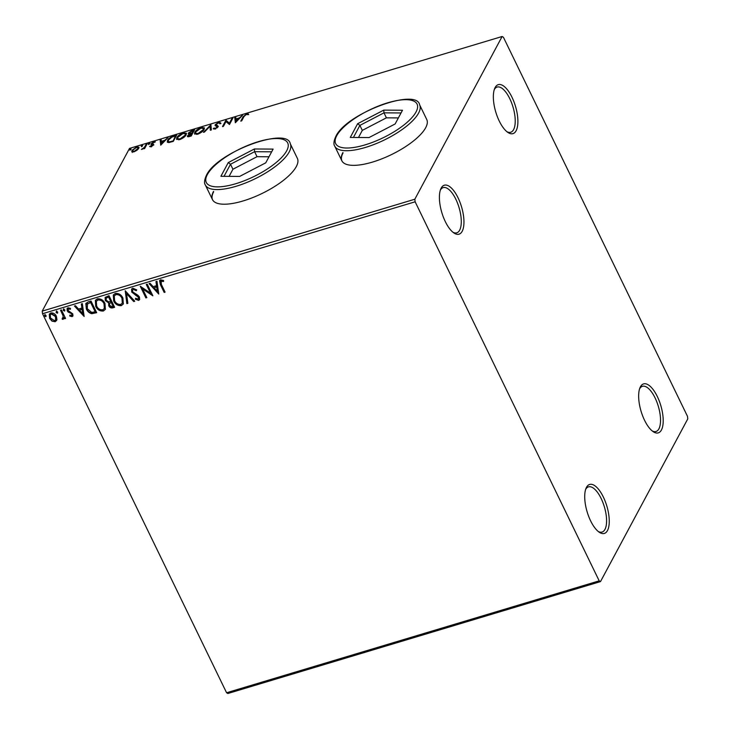 <?xml version="1.0" encoding="UTF-8"?>
<svg xmlns="http://www.w3.org/2000/svg" width="730" height="730" viewBox="0 0 730 730"><rect width="100%" height="100%" fill="white"/><g stroke="black" fill="none" stroke-linecap="round" stroke-linejoin="round"><path stroke-width="1.09" d="M516.119 130.752A25.568 10.266 73.3 0 0 512.004 97.263A25.568 10.266 73.3 0 0 495.132 87.536A25.568 10.266 73.3 0 0 494.703 88.43A25.568 10.266 73.3 0 0 495.789 112.101A25.568 10.266 73.3 0 0 507.925 132.449A25.568 10.266 73.3 0 0 516.119 130.752M494.292 89.58A23.597 9.481 -106.7 0 1 497.112 87.062A23.597 9.481 -106.7 0 1 511.52 102.684A23.597 9.481 -106.7 0 1 513.591 129.611A23.597 9.481 -106.7 0 1 510.69 132.267A23.597 9.481 -106.7 0 1 506.948 131.719M462.172 231.319A25.568 10.266 73.3 0 0 458.057 197.821A25.568 10.266 73.3 0 0 441.185 188.094A25.568 10.266 73.3 0 0 440.756 188.988A25.568 10.266 73.3 0 0 441.842 212.658A25.568 10.266 73.3 0 0 453.978 233.007A25.568 10.266 73.3 0 0 462.172 231.319M440.345 190.138A23.597 9.481 -106.7 0 1 443.165 187.619A23.597 9.481 -106.7 0 1 457.573 203.25A23.597 9.481 -106.7 0 1 459.644 230.169A23.597 9.481 -106.7 0 1 456.743 232.824A23.597 9.481 -106.7 0 1 453.001 232.277M607.479 530.564A25.568 10.266 73.3 0 0 603.363 497.066A25.568 10.266 73.3 0 0 586.491 487.339A25.568 10.266 73.3 0 0 586.062 488.242A25.568 10.266 73.3 0 0 587.148 511.903A25.568 10.266 73.3 0 0 599.284 532.252A25.568 10.266 73.3 0 0 607.479 530.564M585.652 489.383A23.597 9.481 -106.7 0 1 588.471 486.864A23.597 9.481 -106.7 0 1 602.88 502.495A23.597 9.481 -106.7 0 1 604.951 529.423A23.597 9.481 -106.7 0 1 602.049 532.07A23.597 9.481 -106.7 0 1 598.308 531.531M661.426 430.007A25.568 10.266 73.3 0 0 657.31 396.509A25.568 10.266 73.3 0 0 640.438 386.781A25.568 10.266 73.3 0 0 640.009 387.676A25.568 10.266 73.3 0 0 641.095 411.346A25.568 10.266 73.3 0 0 653.231 431.695A25.568 10.266 73.3 0 0 661.426 430.007M639.599 388.825A23.597 9.481 -106.7 0 1 642.418 386.307A23.597 9.481 -106.7 0 1 656.827 401.938A23.597 9.481 -106.7 0 1 658.898 428.857A23.597 9.481 -106.7 0 1 655.996 431.512A23.597 9.481 -106.7 0 1 652.255 430.965M342.89 152.57A47.204 16.142 -25.9 0 0 341.832 160.755A47.204 16.142 -25.9 0 0 381.872 158.821A47.204 16.142 -25.9 0 0 425.69 127.704A47.204 16.142 -25.9 0 0 426.758 119.519L419.65 104.892A47.204 16.142 154.1 0 1 418.591 113.077A47.204 16.142 154.1 0 1 374.773 144.193A47.204 16.142 154.1 0 1 334.732 146.128L341.832 160.755M343.054 152.908A47.204 16.142 -25.9 0 0 341.914 160.919M213.516 191.433A47.204 16.142 -25.9 0 0 212.457 199.609A47.204 16.142 -25.9 0 0 252.498 197.684A47.204 16.142 -25.9 0 0 296.316 166.559A47.204 16.142 -25.9 0 0 297.375 158.374L290.275 143.746A47.204 16.142 154.1 0 1 289.208 151.931A47.204 16.142 154.1 0 1 245.389 183.047A47.204 16.142 154.1 0 1 205.349 184.982L212.457 199.609M213.671 191.762A47.204 16.142 -25.9 0 0 212.539 199.774M56.94 319.585L55.124 321.748L51.94 321.09L49.567 318.344L49.33 314.128L50.844 312.942C53.39 312.759 55.234 313.873 56.383 316.3L56.94 319.585M62.753 318.253L63.181 316.026L60.517 310.204L61.448 309.931L65.581 318.435L64.651 318.709L64.039 317.459L63.108 319.348L62.26 319.265L62.26 318.225L63.264 317.678M63.784 318.773L62.26 319.265M71.522 315.625L71.859 314.21L71.266 313.498L68.155 312.066L67.215 310.843L67.087 308.498L67.981 307.795L70.454 308.37L70.299 309.319L68.593 308.808L68.118 310.515L72.772 313.891L72.909 315.999L72.087 316.647L69.706 315.98L69.897 315.086L71.522 315.625L71.987 315.104M70.5 308.954L68.784 308.443L68.191 309.055M88.211 301.891L91.022 301.052L96.67 312.686L91.761 313.681C89.169 312.96 87.363 311.382 86.341 308.954L85.821 303.525L88.211 301.891M108.98 295.659L114.628 307.293L112.922 307.804C111.033 308.27 109.646 307.585 108.733 305.76L108.67 302.941L105.312 300.541L105.138 297.466L108.98 295.659M108.578 303.096L108.861 302.576L105.312 300.541M125.232 290.777L134.749 301.244L133.745 301.554L126.518 293.606L127.869 303.315L126.856 303.616L125.232 290.777M146.283 284.454L147.214 284.171L152.862 295.805L142.615 288.943L146.83 297.621L145.9 297.904L140.251 286.26L150.489 293.104L146.283 284.454M163.675 281.141L161.166 281.004L161.339 284.39L165.099 292.137L164.168 292.411L160.354 284.554L159.532 280.621L160.582 279.818L163.511 280.475L163.474 281.506L160.746 281.278M415.142 201.799L599.193 580.852L600.489 581.6L687.788 418.874L687.468 416.292L503.417 37.248L502.121 36.5L414.822 199.226L415.142 201.799L42.532 313.708L226.583 692.752L599.193 580.852M158.748 294.044L149.075 283.614L150.079 283.313L153.136 286.662L156.53 285.649L155.955 281.543L156.968 281.242L158.748 294.044M138.052 299.227L138.554 297.393L131.728 292.091L131.619 289.071L132.741 288.177L136.692 289.901L136.227 290.723L133.389 289.345L132.577 290.02L132.659 291.827L138.125 295.431L139.457 297.064L139.622 299.61L138.618 300.432L135.333 299.154L135.716 298.223L138.052 299.227L138.718 298.579M122.923 298.077L123.315 303.972L121.335 305.624C117.786 305.861 115.23 304.3 113.661 300.924L113.314 295.02L115.322 293.405C118.826 293.195 121.353 294.747 122.923 298.077M104.965 303.47L105.357 309.365L103.377 311.016C99.828 311.254 97.272 309.693 95.703 306.317L95.356 300.413L97.364 298.798C100.868 298.588 103.395 300.139 104.965 303.47M84.133 316.455L74.451 306.025L75.464 305.715L78.511 309.073L81.906 308.06L81.34 303.954L82.344 303.653L84.133 316.455M64.787 309.867L64.486 311.071L63.236 310.332L63.547 309.128L64.787 309.867M64.833 310.798L63.236 310.332M57.67 312.002L57.36 313.207L56.119 312.467L56.42 311.263L57.67 312.002M57.706 312.933L56.119 312.467M46.054 315.488L45.753 316.692L44.512 315.953L44.813 314.758L46.054 315.488M46.099 316.418L44.512 315.953M131.966 151.776L131.947 150.389L136.647 146.958L138.937 147.214L138.764 148.345L136.966 150.27L134.046 151.804L131.765 151.539M147.132 143.883L144.622 148.555L143.691 148.838L144.065 148.144L141.41 149.449L144.357 147.378L146.201 144.157L147.132 143.883M151.019 146.703L149.577 146.575L152.497 145.252L151.01 144.385L151.092 143.755L153.784 141.812L155.353 141.875L152.041 143.454L153.528 144.312L153.446 144.951L151.019 146.703M152.752 145.754L152.506 144.887M152.041 143.454L152.342 144.494L153.072 144.677L152.752 144.011M173.895 135.844L176.696 134.995L173.266 141.401L168.685 142.578L167.289 142.049L167.599 140.352C168.447 138.545 170.546 137.039 173.895 135.844L174.132 136.318M194.654 129.602L191.224 136.008L189.517 136.519C187.71 137.021 187.062 136.766 187.583 135.771L189.453 134.064L188.422 133.006L192.245 130.332L194.654 129.602M187.464 136.537L187.583 135.771L187.911 136.428L188.413 135.762M188.304 133.763L188.422 133.006L188.742 133.663L189.252 132.969M210.915 124.721L211.353 129.958L210.34 130.259L210.012 126.29L204.464 132.03L203.46 132.331L210.915 124.721M231.967 118.397L232.897 118.123L229.466 124.52L225.99 121.563L223.426 126.336L222.495 126.609L225.935 120.213L229.412 123.16L231.967 118.397L232.414 119.026M243.975 116.59L241.694 120.852L240.763 121.125L243.081 116.809L246.494 113.898L248.382 113.953L246.156 114.555L243.975 116.59M502.121 36.5L129.511 148.4L42.212 311.126L414.822 199.226M235.343 122.75L234.759 117.567L235.763 117.256L235.909 118.935L239.294 117.922L242.652 115.194L235.343 122.75M219.694 123.397L218.379 122.895L216.107 124.483L217.996 126.034L217.951 126.865L214.985 129.009L213.242 128.626L214.173 128.015L215.35 128.343L217.002 127.166L215.186 124.757L218.662 122.257L220.624 122.841L219.63 123.215L219.949 123.881M216.107 124.483L216.399 125.688L218.316 126.701M218.088 126.217L217.951 126.865M217.266 127.704L216.883 126.509M215.094 125.596L215.186 124.757L215.505 125.423L216.016 124.739M204.108 129.429C203.196 131.236 201.06 132.823 197.702 134.201L194.527 133.855L194.8 132.249C195.722 130.442 197.867 128.854 201.234 127.495L204.364 127.859L204.108 129.429M186.15 134.822C185.237 136.629 183.102 138.216 179.735 139.594L176.569 139.248L176.843 137.642C177.764 135.835 179.909 134.247 183.276 132.887L186.396 133.252L186.15 134.822M160.728 145.161L160.135 139.977L161.147 139.667L161.284 141.346L164.679 140.333L168.028 137.605L160.728 145.161M149.832 143.445L148.281 143.91L149.34 143.144L149.623 143.719M142.706 145.589L141.164 146.046L142.222 145.288L142.496 145.854M131.099 149.075L129.548 149.54L130.606 148.774L130.889 149.34M600.489 581.6L227.879 693.5L226.583 692.752M42.532 313.708L42.212 311.126M241.575 120.879L244.148 116.289M246.767 114.464L246.494 113.898M246.822 114.564L248.702 114.619M235.443 122.649L234.759 117.567M235.078 118.224L235.826 118.004M236.137 119.419L235.909 118.935M238.637 118.88L239.276 118.689M239.54 118.415L239.294 117.922M241.876 115.988L241.639 115.495M235.954 119.474L236.1 121.235L238.546 118.698L235.954 119.474M236.338 121.728L236.1 121.235M238.792 119.191L238.546 118.698M223.307 126.372L226.254 120.879L225.935 120.213M226.254 120.879L226.145 120.149M226.464 120.815L229.412 123.16M229.74 123.826L232.295 119.063M218.927 122.804L218.662 122.257M218.982 122.923L220.944 123.507M216.427 125.149L216.399 125.688L216.427 125.149M213.835 129.11L214.501 128.672L214.173 128.015M214.501 128.672L215.679 129.009M217.33 127.832L217.212 127.175M215.35 125.879L215.505 125.423M210.605 130.186L210.012 126.29M210.094 126.463L210.979 125.542M194.755 134.147L194.8 132.249M195.12 132.915L195.677 132.075M201.48 127.996L201.234 127.495M202.529 127.923L204.455 128.225M203.551 130.259L203.387 128.434L200.914 128.142L195.731 131.975L195.521 133.271L198.012 133.554L203.177 129.712L203.387 128.434M195.521 133.271L196.762 134.429M198.232 134.019L198.012 133.554M203.487 130.351L203.177 129.712M192.474 130.807L192.245 130.332M193.468 130.725L194.171 130.515M191.835 133.763L193.696 131.208L193.377 130.542L189.353 132.723L189.59 133.891M189.672 133.389L190.521 134.092M191.105 136.036L192.072 134.238L191.753 133.572L188.522 135.479L188.851 136.702M189.919 136.4L191.753 133.572M190.886 136.108L190.649 135.625M188.522 135.479L189.69 135.917M190.466 133.992L190.192 133.426L192.1 132.924L193.377 130.542M192.428 133.581L192.1 132.924M189.353 132.723L190.192 133.426M176.797 139.539L176.843 137.642M177.162 138.308L177.718 137.468M183.522 133.389L183.276 132.887M184.571 133.316L186.497 133.617M185.593 135.652L185.429 133.827L182.956 133.535L177.764 137.368L177.563 138.663L180.054 138.946L185.219 135.105L185.429 133.827M177.563 138.663L178.804 139.822M180.273 139.412L180.054 138.946M185.529 135.743L185.219 135.105M175.51 136.118L176.213 135.908M167.517 142.332L167.599 140.352M167.918 141.018L168.484 140.142M172.928 141.501L175.419 135.935L171.851 137.14L168.52 140.069L168.274 141.41L169.323 142.496M173.147 141.438L175.738 136.601L175.419 135.935M169.78 142.396L169.506 141.83L172.691 141.018M168.274 141.41L169.506 141.83M160.828 145.06L160.135 139.977M160.463 140.635L161.211 140.415M161.522 141.83L161.284 141.346M164.022 141.292L164.651 141.1M164.916 140.826L164.679 140.333M167.261 138.399L167.024 137.906M161.33 141.885L161.485 143.646L163.931 141.109L161.33 141.885M161.722 144.138L161.485 143.646M164.168 141.602L163.931 141.109M150.489 146.803L150.343 146.009M150.663 146.675L151.584 146.812M152.825 145.553L152.561 144.996M151.338 145.051L151.092 143.755M151.42 144.421L151.968 143.728M154.003 142.277L153.784 141.812M153.072 144.677L153.857 144.978M148.61 144.576L149.668 143.81M144.312 148.646L144.065 148.144M142.35 149.285L142.122 148.82M144.248 148.518L144.357 147.378M144.677 148.044L146.529 144.823L146.201 144.157M141.483 146.712L142.542 145.945M132.285 152.442L131.947 150.389M132.276 151.055L132.778 150.325M137.678 147.451L139.01 147.588M138.253 149.084L137.97 147.715L136.337 147.533L132.878 150.106L133.398 151.959M132.878 150.106C132.312 151.11 132.805 151.484 134.357 151.229L137.833 148.619L137.97 147.715M138.134 149.221L137.833 148.619M129.876 150.207L130.935 149.44M164.962 291.863L164.168 292.411M164.359 292.046L160.545 284.189L159.642 280.448M161.367 280.639L160.837 281.077M158.684 293.615L149.486 283.486M156.193 281.47L156.53 285.649M157.306 291.261L156.904 286.598L154.112 287.739L157.306 291.261L156.713 286.963L154.112 287.739M152.643 295.349L142.615 288.943M146.694 297.356L145.9 297.904M146.091 297.539L140.662 286.333M146.611 284.353L150.489 293.104M136.683 289.892L136.227 290.723M136.419 290.357L133.389 289.345M133.59 288.98L132.687 289.846M139.713 299.419L138.618 300.432M138.819 300.057L135.333 299.154M135.534 298.789L135.753 298.251M138.253 298.862L138.554 297.393M138.755 297.028L137.267 296.061M137.459 295.687L135.552 295.239M135.753 294.874L131.728 292.091M131.92 291.726L131.719 288.898M134.53 301.006L133.745 301.554M133.937 301.189L126.518 293.606M127.823 303.023L126.856 303.616M127.056 303.251L125.332 290.887M123.407 303.79L121.335 305.624M121.527 305.259C117.986 305.496 115.431 303.926 113.862 300.55L113.661 300.924M113.862 300.55L113.415 294.838M122.394 302.913L122.193 297.995C120.952 295.331 118.926 294.08 116.125 294.226L114.373 295.778M114.592 300.641C115.842 303.324 117.877 304.583 120.715 304.437L122.293 303.105L121.992 298.36C120.751 295.696 118.734 294.445 115.933 294.591L114.281 295.942L114.592 300.641M114.501 307.029L113.113 307.44C111.234 307.905 109.838 307.221 108.934 305.396L108.733 305.76M108.934 305.396L108.861 302.576M105.512 300.176L105.248 297.283M107.757 297.083L106.151 298.333L106.242 300.258L108.715 301.901L110.732 301.454L108.825 296.763L106.261 298.159M111.033 302.421L109.527 303.598L109.655 305.459L112.155 306.664L113.113 306.381L111.507 302.284L109.646 303.434M111.507 302.284L110.832 302.786M113.113 306.381L111.307 302.649M108.825 296.763L107.566 297.448M110.732 301.454L108.624 297.128M105.448 309.182L103.377 311.016M103.569 310.651C100.028 310.889 97.473 309.328 95.895 305.952L95.703 306.317M95.895 305.952L95.457 300.231M104.436 308.306L104.235 303.388C102.994 300.724 100.968 299.473 98.167 299.619L96.415 301.171M96.634 306.034C97.884 308.717 99.919 309.976 102.757 309.83L104.335 308.498L104.034 303.753C102.793 301.088 100.776 299.838 97.975 299.984L96.323 301.335L96.634 306.034M96.542 312.422L91.761 313.681M91.962 313.316C89.361 312.586 87.554 311.016 86.532 308.589L86.341 308.954M86.532 308.589L85.921 303.342M87.527 303.498L87.272 308.671L91.715 312.431L95.156 311.774L90.867 302.156L86.961 304.291M95.156 311.774L90.666 302.521L87.053 304.109M84.069 316.017L74.871 305.897M81.578 303.881L81.906 308.06M82.691 313.663L82.289 309.009L79.488 310.15L82.691 313.663L82.088 309.374L79.488 310.15M72.991 315.807L72.087 316.647M72.279 316.282L69.706 315.98M69.907 315.615L69.998 315.15M71.722 315.26L71.859 314.21M72.06 313.845L71.266 313.498M71.467 313.134L68.155 312.066M68.355 311.701L67.215 310.843M67.406 310.478L67.197 308.325M68.784 308.443L68.273 308.854M63.437 309.967L63.738 308.763M65.444 318.161L64.651 318.709M64.842 318.344L64.039 317.459M63.875 318.572L63.3 318.983M62.451 318.901L62.451 318.262M62.944 317.888L63.181 316.026M63.373 315.661L60.846 310.113M56.319 312.102L56.621 310.898M56.712 320.361L55.124 321.748M55.316 321.382L51.94 321.09M52.131 320.726L49.567 318.344M49.768 317.979L49.439 313.955M55.735 319.667L55.644 316.2L51.556 313.617L50.379 314.694M50.498 318.052L54.613 320.698L55.644 319.859L55.453 316.565L51.355 313.982L50.27 314.867L50.498 318.052M44.703 315.588L45.005 314.393M402.486 110.248L395.131 123.972L369.024 137.569L350.272 137.441L357.636 123.717L383.743 110.121L402.486 110.248M401.035 112.958L383.989 112.84L359.89 125.396L353.411 137.468M398.379 117.913L386.407 117.831L383.989 112.84L383.743 110.121M386.407 117.831L362.308 130.378L359.89 125.396L357.636 123.717M362.308 130.378L358.494 137.495M273.111 149.102L265.747 162.826L239.641 176.423L220.898 176.295L228.262 162.58L254.368 148.984L273.111 149.102M271.66 151.813L254.606 151.694L230.507 164.25L224.028 176.322M269.005 156.768L257.024 156.685L254.606 151.694L254.368 148.984M257.024 156.685L232.934 169.232L230.507 164.25L228.262 162.58M232.934 169.232L229.111 176.359M243.409 117.466L243.081 116.809M217.385 126.244L217.065 125.578M191.954 133.727L191.634 133.061M172.316 141.684L172.079 141.2M145.681 146.392L145.361 145.726M416.054 111.927A45.233 15.467 -25.9 0 0 387.666 102.821A45.233 15.467 -25.9 0 0 336.703 135.762A45.233 15.467 -25.9 0 0 365.1 144.878A45.233 15.467 -25.9 0 0 416.054 111.927M286.68 150.791A45.233 15.467 -25.9 0 0 258.283 141.675A45.233 15.467 -25.9 0 0 207.329 174.616A45.233 15.467 -25.9 0 0 235.726 183.732A45.233 15.467 -25.9 0 0 286.68 150.791M216.053 124.985L216.381 125.651M217.075 126.71L217.394 127.376M152.543 144.951L152.862 145.617M151.986 143.774L152.305 144.44M419.65 104.892C416.839 87.527 346.367 113.177 335.782 136.492C333.738 141.072 333.391 144.285 334.732 146.128M290.275 143.746C287.465 126.381 216.993 152.041 206.398 175.355C204.354 179.927 204.008 183.139 205.349 184.982"/></g></svg>
